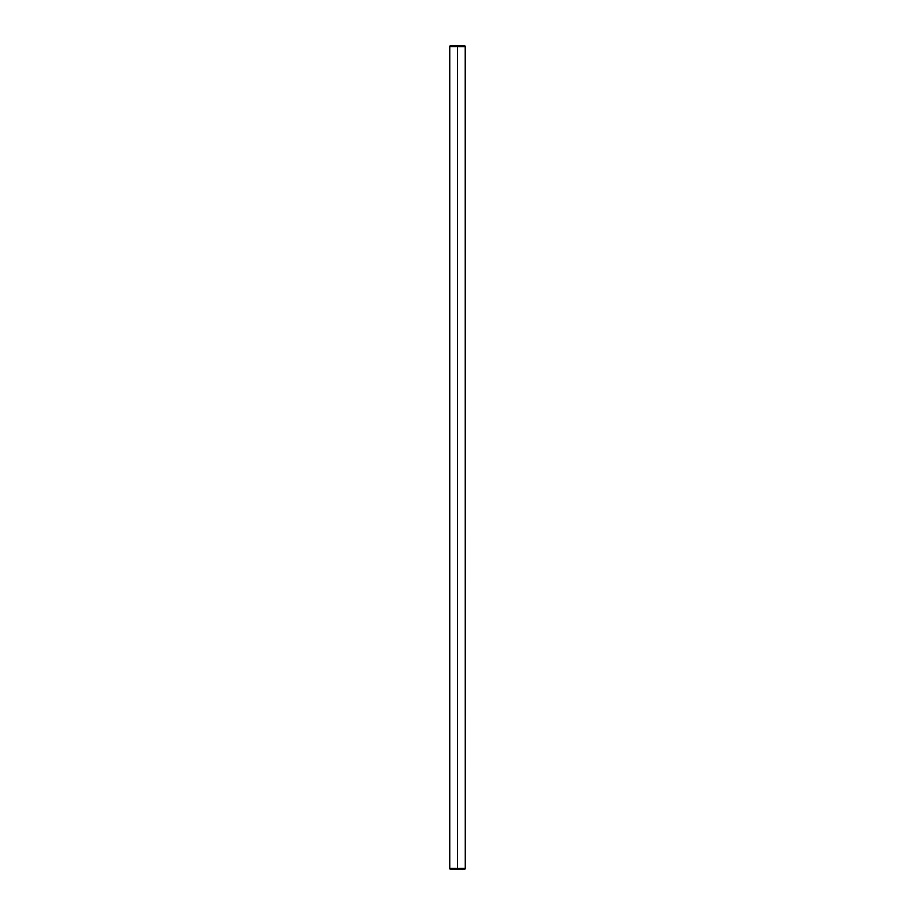 <?xml version="1.0" encoding="UTF-8"?>
<svg xmlns="http://www.w3.org/2000/svg" width="915" height="915" viewBox="0 0 915 915"><rect width="100%" height="100%" fill="white"/><g stroke="black" fill="none" stroke-linecap="round" stroke-linejoin="round"><path stroke-width="1.37" d="M449.757 46.654L449.757 868.346M450.603 45.75A0.869 0.869 0 0 0 449.734 46.619A0.869 0.869 0 0 1 450.603 45.75A0.869 0.869 0 0 0 449.734 46.619A0.869 0.869 0 0 1 450.603 45.75L464.34 45.75A0.869 0.869 0 0 1 465.22 46.619L465.266 868.381L449.734 868.381A0.869 0.869 0 0 0 450.603 869.25L451.278 869.25M457.477 45.75L451.781 45.75L457.477 45.75M465.22 46.619L449.734 46.619L465.22 46.654M463.676 45.75L464.34 45.75M457.477 869.25L451.781 869.25M464.34 869.25L450.603 869.25A0.869 0.869 0 0 1 449.734 868.381L465.22 868.381A0.869 0.869 0 0 1 464.34 869.25A0.869 0.869 0 0 0 465.22 868.381A0.869 0.869 0 0 1 464.34 869.25L463.676 869.25M465.266 868.381L465.266 868.381A0.869 0.869 -90 0 1 464.397 869.25A0.869 0.869 -90 0 0 465.266 868.381L463.722 869.25M451.324 869.25L450.66 869.25M457.454 46.654L457.454 868.346M457.5 46.654L457.5 868.346"/></g></svg>
